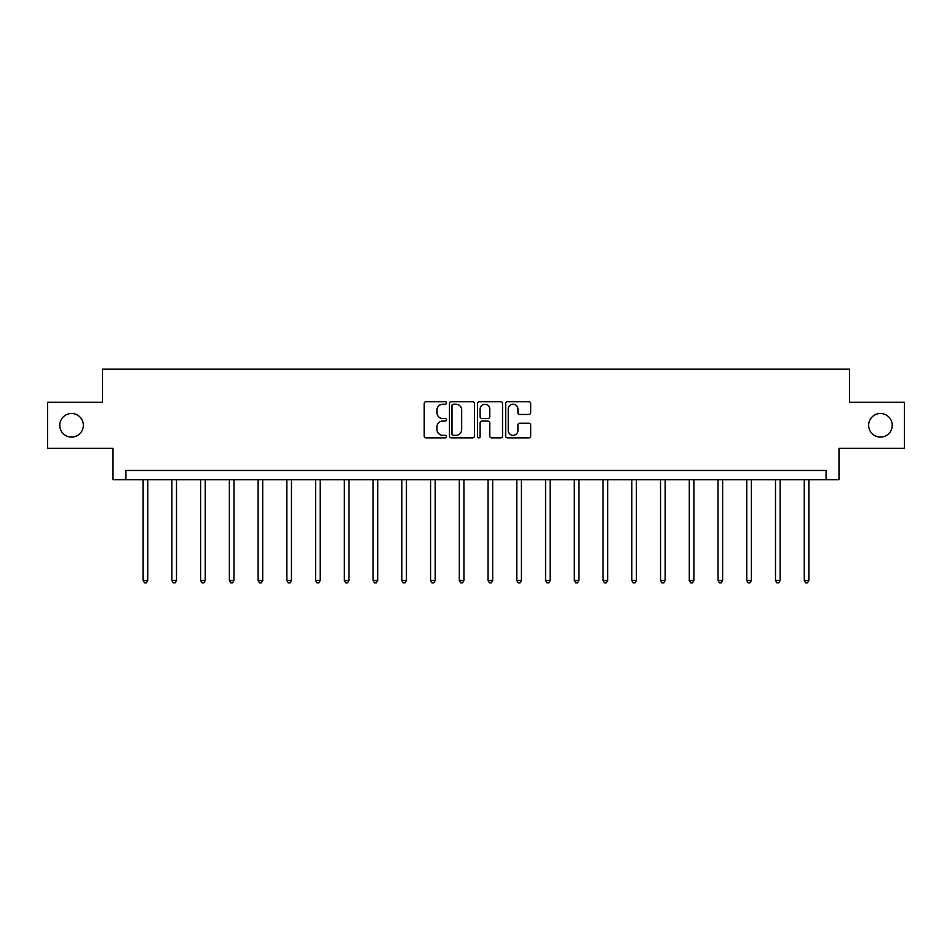 <?xml version="1.0" encoding="UTF-8"?>
<svg xmlns="http://www.w3.org/2000/svg" width="952" height="952" viewBox="0 0 952 952"><rect width="100%" height="100%" fill="white"/><g stroke="black" fill="none" stroke-linecap="round" stroke-linejoin="round"><path stroke-width="1.43" d="M446.524 402.958A1.261 1.261 0 0 0 445.25 401.696L426.032 401.696A1.809 1.809 0 0 0 424.223 403.505L424.223 436.064A1.809 1.809 0 0 0 426.032 437.872L445.25 437.872A1.261 1.261 0 0 0 446.524 436.599A1.261 1.261 0 0 0 445.25 435.338L442.763 435.338A5.783 5.783 0 0 1 436.98 429.554L436.98 426.841A5.783 5.783 0 0 1 442.763 421.046L445.25 421.046A1.261 1.261 0 0 0 446.524 419.784A1.261 1.261 0 0 0 445.25 418.511L442.763 418.511A5.783 5.783 0 0 1 436.98 412.728L436.98 410.014A5.783 5.783 0 0 1 442.763 404.231L445.25 404.231A1.261 1.261 0 0 0 446.524 402.958M868.652 425.306A11.793 11.793 0 0 0 880.445 437.099A11.793 11.793 0 0 0 892.238 425.306A11.793 11.793 0 0 0 880.445 413.513A11.793 11.793 0 0 0 868.652 425.306M59.762 425.306A11.793 11.793 0 0 0 71.555 437.099A11.793 11.793 0 0 0 83.348 425.306A11.793 11.793 0 0 0 71.555 413.513A11.793 11.793 0 0 0 59.762 425.306M528.86 414.453A1.809 1.809 0 0 0 530.669 412.644L530.669 403.505A1.809 1.809 0 0 0 528.86 401.696L507.511 401.696A1.809 1.809 0 0 0 505.702 403.505L505.702 436.064A1.809 1.809 0 0 0 507.511 437.872L528.86 437.872A1.809 1.809 0 0 0 530.669 436.064L530.669 425.032A1.809 1.809 0 0 0 528.86 423.223L519.721 423.223A1.809 1.809 0 0 0 517.912 425.032L517.912 430.494A4.843 4.843 0 0 1 513.08 435.338A4.843 4.843 0 0 1 508.237 430.494L508.237 409.062A4.843 4.843 0 0 1 513.08 404.231A4.843 4.843 0 0 1 517.912 409.062L517.912 412.644A1.809 1.809 0 0 0 519.721 414.453L528.86 414.453M826.086 479.665L838.986 479.665L838.986 448.344L904.4 448.344L904.4 402.279L849.493 402.279L849.493 369.114L102.507 369.114L102.507 402.279L47.6 402.279L47.6 448.344L113.014 448.344L113.014 479.665L826.086 479.665L826.086 470.455L125.914 470.455L125.914 479.665M474.417 403.505A1.809 1.809 0 0 0 472.608 401.696L451.272 401.696A1.809 1.809 0 0 0 449.463 403.505L449.463 436.064A1.809 1.809 0 0 0 451.272 437.872L472.608 437.872A1.809 1.809 0 0 0 474.417 436.064L474.417 403.505M479.392 401.696L500.728 401.696A1.809 1.809 0 0 1 502.537 403.505L502.537 436.064A1.809 1.809 0 0 1 500.728 437.872L491.601 437.872A1.809 1.809 0 0 1 489.792 436.064L489.792 422.855A1.809 1.809 0 0 0 487.983 421.046L481.926 421.046A1.809 1.809 0 0 0 480.117 422.855L480.117 436.599A1.261 1.261 0 0 1 478.844 437.872A1.261 1.261 0 0 1 477.583 436.599L477.583 403.505A1.809 1.809 0 0 1 479.392 401.696M453.259 404.231A1.261 1.261 0 0 0 451.986 405.493L451.986 434.076A1.261 1.261 0 0 0 453.259 435.338L455.877 435.338A5.783 5.783 0 0 0 461.672 429.554L461.672 410.014A5.783 5.783 0 0 0 455.877 404.231L453.259 404.231M489.792 409.158A4.843 4.843 0 0 0 484.949 404.314A4.843 4.843 0 0 0 480.117 409.158L480.117 416.702A1.809 1.809 0 0 0 481.926 418.511L487.983 418.511A1.809 1.809 0 0 0 489.792 416.702L489.792 409.158M143.133 479.665L143.133 580.494L147.738 580.494L147.738 479.665M147.738 580.494L146.358 582.886L144.525 582.886L143.133 580.494M171.884 479.665L171.884 580.494L176.489 580.494L176.489 479.665M176.489 580.494L175.108 582.886L173.264 582.886L171.884 580.494M200.622 479.665L200.622 580.494L205.227 580.494L205.227 479.665M205.227 580.494L203.847 582.886L202.002 582.886L200.622 580.494M229.373 479.665L229.373 580.494L233.978 580.494L233.978 479.665M233.978 580.494L232.597 582.886L230.753 582.886L229.373 580.494M258.111 479.665L258.111 580.494L262.716 580.494L262.716 479.665M262.716 580.494L261.336 582.886L259.491 582.886L258.111 580.494M286.861 479.665L286.861 580.494L291.467 580.494L291.467 479.665M291.467 580.494L290.086 582.886L288.242 582.886L286.861 580.494M315.6 479.665L315.6 580.494L320.205 580.494L320.205 479.665M320.205 580.494L318.825 582.886L316.98 582.886L315.6 580.494M344.35 479.665L344.35 580.494L348.956 580.494L348.956 479.665M348.956 580.494L347.575 582.886L345.731 582.886L344.35 580.494M373.089 479.665L373.089 580.494L377.694 580.494L377.694 479.665M377.694 580.494L376.314 582.886L374.469 582.886L373.089 580.494M401.839 479.665L401.839 580.494L406.445 580.494L406.445 479.665M406.445 580.494L405.064 582.886L403.22 582.886L401.839 580.494M430.578 479.665L430.578 580.494L435.183 580.494L435.183 479.665M435.183 580.494L433.803 582.886L431.958 582.886L430.578 580.494M459.328 479.665L459.328 580.494L463.933 580.494L463.933 479.665M463.933 580.494L462.553 582.886L460.708 582.886L459.328 580.494M488.067 479.665L488.067 580.494L492.672 580.494L492.672 479.665M492.672 580.494L491.291 582.886L489.447 582.886L488.067 580.494M516.817 479.665L516.817 580.494L521.422 580.494L521.422 479.665M521.422 580.494L520.042 582.886L518.197 582.886L516.817 580.494M545.555 479.665L545.555 580.494L550.161 580.494L550.161 479.665M550.161 580.494L548.78 582.886L546.936 582.886L545.555 580.494M574.306 479.665L574.306 580.494L578.911 580.494L578.911 479.665M578.911 580.494L577.531 582.886L575.686 582.886L574.306 580.494M603.044 479.665L603.044 580.494L607.65 580.494L607.65 479.665M607.65 580.494L606.269 582.886L604.425 582.886L603.044 580.494M631.795 479.665L631.795 580.494L636.4 580.494L636.4 479.665M636.4 580.494L635.02 582.886L633.175 582.886L631.795 580.494M660.533 479.665L660.533 580.494L665.139 580.494L665.139 479.665M665.139 580.494L663.758 582.886L661.914 582.886L660.533 580.494M689.284 479.665L689.284 580.494L693.889 580.494L693.889 479.665M693.889 580.494L692.509 582.886L690.664 582.886L689.284 580.494M718.022 479.665L718.022 580.494L722.627 580.494L722.627 479.665M722.627 580.494L721.247 582.886L719.403 582.886L718.022 580.494M746.773 479.665L746.773 580.494L751.378 580.494L751.378 479.665M751.378 580.494L749.997 582.886L748.153 582.886L746.773 580.494M775.511 479.665L775.511 580.494L780.116 580.494L780.116 479.665M780.116 580.494L778.736 582.886L776.891 582.886L775.511 580.494M804.261 479.665L804.261 580.494L808.867 580.494L808.867 479.665M808.867 580.494L807.474 582.886L805.642 582.886L804.261 580.494"/></g></svg>

